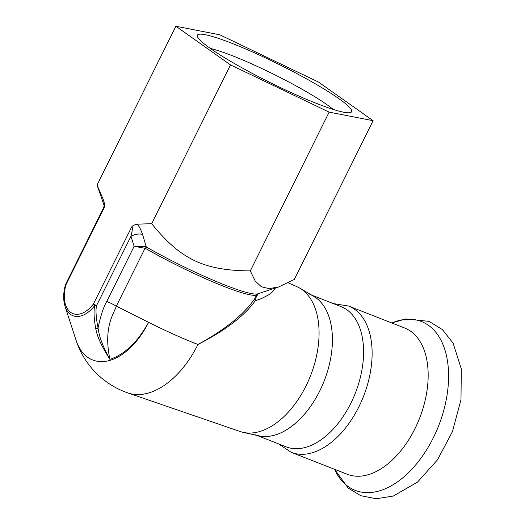 <?xml version="1.0" encoding="UTF-8"?>
<svg xmlns="http://www.w3.org/2000/svg" width="525" height="525" viewBox="0 0 525 525"><rect width="100%" height="100%" fill="white"/><g stroke="black" fill="none" stroke-linecap="round" stroke-linejoin="round"><path stroke-width="0.79" d="M299.637 288.074L313.609 296.225A75.298 44.894 111.4 0 1 331.734 351.179A75.298 44.894 111.4 0 1 299.25 419.823A75.298 44.894 111.4 0 1 258.969 435.862L243.18 432.364A77.805 46.39 -68.6 0 0 284.799 415.793A77.805 46.39 -68.6 0 0 318.367 344.859A77.805 46.39 -68.6 0 0 299.637 288.074A77.805 46.39 -68.6 0 0 296.815 286.637L288.225 282.85M275.435 288.015L272.199 292.097L268.629 294.853L261.601 298.522L255.268 300.746C244.486 315.866 225.382 330.442 197.951 344.466A82.825 9.713 26.4 0 1 148.568 322.343L116.347 306.121C113.341 314.724 103.34 327.652 109.909 359.349C98.077 340.653 96.836 333.513 95.681 328.42A2.507 1.227 -11.9 0 0 98.044 328.013C98.989 333.053 99.455 340.226 109.909 359.349C124.838 354.329 137.721 341.992 148.568 322.343A64.929 38.712 111.4 0 1 76.027 340.161A82.825 82.825 0 0 0 127.883 392.93A82.779 49.357 111.4 0 0 175.402 376.208A82.779 49.357 111.4 0 0 197.951 344.466C225.067 329.68 244.007 314.403 254.769 298.633L256.6 294.965A82.825 9.713 -153.6 0 1 145.852 248.627L146.304 246.967L142.557 234.38C138.968 233.533 135.102 234.157 130.968 236.257C132.713 229.123 132.818 226.275 131.289 227.712L93.417 304.001A2.507 0.873 37.3 0 0 94.808 305.458A2.507 0.801 9.2 0 0 96.541 305.616L93.417 304.001A28.908 17.233 111.4 0 1 70.737 312.408A28.908 17.233 111.4 0 1 66.025 284.622L65.494 284.662C63.236 292.694 63.085 299.9 65.034 306.285L76.027 340.161M95.681 328.42C93.857 317.907 93.568 310.249 94.808 305.458A30.87 18.408 111.4 0 1 65.034 306.285M103.399 208.208L103.793 207.683L103.897 208.333L66.025 284.622L65.658 284.242A2.507 2.507 0 0 0 65.494 284.662M142.557 234.38C140.884 229.563 139.092 226.157 137.176 224.175C133.763 224.949 131.808 226.124 131.296 227.699L131.289 227.712M137.176 224.175L151.692 223.683C180.626 259.422 203.825 270.533 250.313 270.907L255.222 281.046L261.358 286.729L269.03 288.645L278.716 286.932L294.302 279.484L373.124 120.697L318.491 82.051L219.87 34.821L175.882 26.25L230.514 64.903L151.692 223.683M104.383 204.317L103.674 200.471L97.059 185.036L175.882 26.25M103.674 200.471C104.744 204.415 104.816 207.027 103.904 208.32L103.897 208.333M104.219 205.833L97.059 185.036M106.752 301.475A10.041 1.175 26.4 0 1 116.347 306.121L145.058 248.279L134.131 246.323L130.968 236.257L96.541 305.616C95.498 310.157 96.003 317.618 98.044 328.013C100.675 315.689 103.576 306.843 106.752 301.475L134.131 246.323L145.241 246.56L146.304 246.967A83.56 9.798 26.4 0 0 257.762 293.823L278.716 286.932M145.852 248.627L145.058 248.279L145.241 246.56M257.788 293.816A2.507 2.481 -114.2 0 0 256.6 294.965M127.883 392.93L240.135 431.511A77.805 46.39 -68.6 0 0 243.18 432.364M258.037 293.718L256.056 297.544L255.268 300.746L254.769 298.633M230.514 64.903L329.136 112.127L373.124 120.697M267.888 59.036A86.067 10.093 26.4 0 0 197.42 36.54A86.067 10.093 26.4 0 0 270.014 82.517A86.067 10.093 26.4 0 0 350.523 112.54A86.067 10.093 26.4 0 0 267.888 59.036M329.136 112.127L250.313 270.907M333.165 109.41A76.027 8.918 26.4 0 0 264.226 69.654A76.027 8.918 26.4 0 0 210.413 48.477M309.842 294.4A75.298 44.894 111.4 0 1 324.214 380.881A75.298 44.894 111.4 0 1 254.973 434.641M311.791 295.162L340.988 306.587A75.298 44.894 111.4 0 1 355.366 393.067A75.298 44.894 111.4 0 1 286.118 446.827L256.915 435.402M291.316 452.366A78.56 46.837 111.4 0 0 363.556 396.277A78.56 46.837 111.4 0 0 348.561 306.049L404.604 327.974A78.56 46.837 111.4 0 1 419.6 418.202A78.56 46.837 111.4 0 1 347.353 474.292L291.316 452.366L278.381 443.802M391.788 322.96A90.694 54.075 111.4 0 1 403.312 319.673A90.694 54.075 111.4 0 1 435.251 433.755A90.694 54.075 111.4 0 1 334.543 469.278M104.554 204.579L104.357 203.641C104.724 203.569 104.409 205.072 103.425 208.156L65.658 284.242M348.561 306.049L333.25 303.562M391.775 322.954L405.753 318.931L428.984 321.346L442.431 329.621L453.108 343.16L461.317 368.957L460.976 399.774L452.425 431.681L437.463 459.854L417.552 482.075L393.323 496.04L376.189 498.75L360.688 495.679L348.259 488.132L334.523 469.271"/></g></svg>
